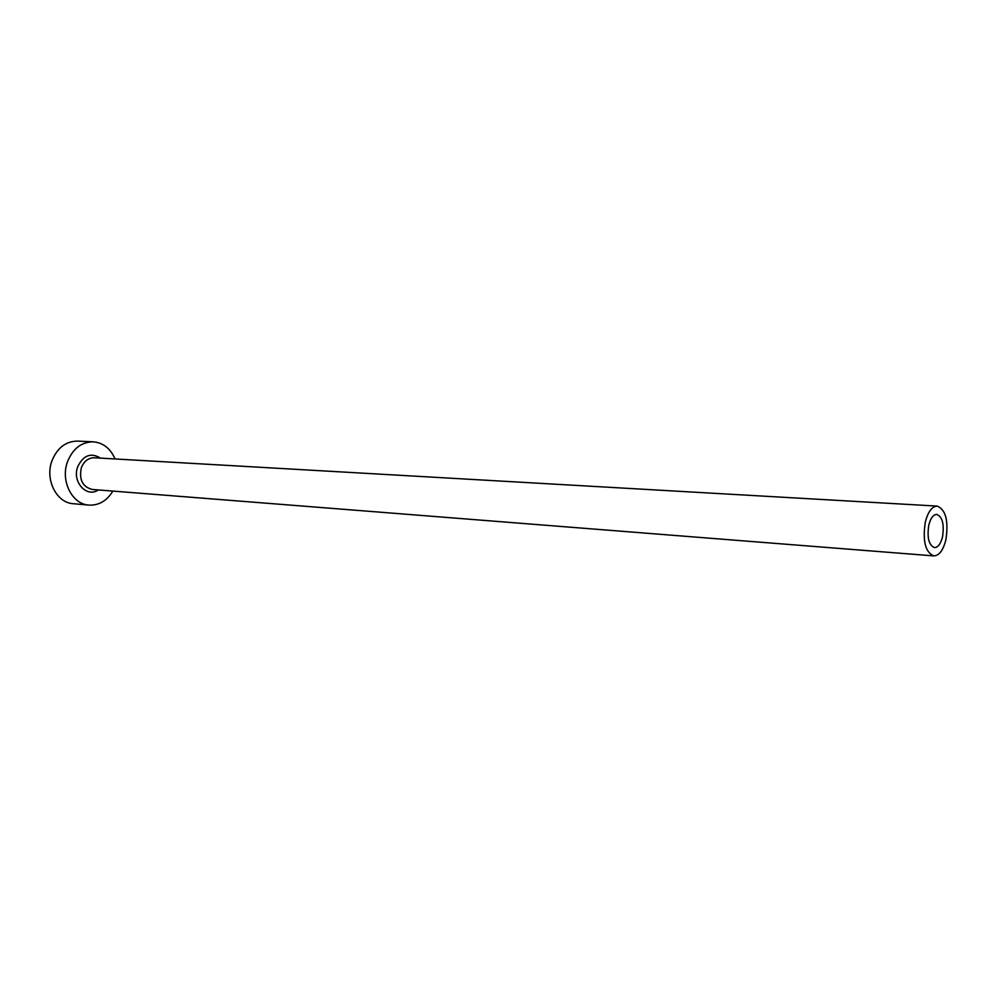 <?xml version="1.0" encoding="UTF-8"?>
<svg xmlns="http://www.w3.org/2000/svg" width="997" height="997" viewBox="0 0 997 997"><rect width="100%" height="100%" fill="white"/><g stroke="black" fill="none" stroke-linecap="round" stroke-linejoin="round"><path stroke-width="1.5" d="M942.564 536.685C944.358 524.198 942.427 516.782 936.756 514.415C933.217 514.602 930.55 518.228 928.768 525.269C926.948 537.782 928.868 545.222 934.501 547.615C938.09 547.428 940.782 543.789 942.564 536.685M925.253 522.366C922.537 541.147 925.39 552.326 933.828 555.902C939.249 555.641 943.287 550.17 945.954 539.489C948.646 520.783 945.742 509.654 937.23 506.102C931.933 506.401 927.945 511.822 925.253 522.366M115.066 458.969C110.455 448.463 103.177 442.755 93.219 441.821C81.405 441.995 72.831 448.638 67.509 461.748C60.244 480.778 72.096 504.32 88.907 505.105C98.902 505.541 106.891 500.868 112.873 491.085M93.219 441.821L77.592 441.098C65.802 441.26 57.265 447.827 51.969 460.801C44.74 479.619 56.555 502.924 73.329 503.709L88.907 505.105M98.379 489.951C86.602 498.151 71.809 481.775 77.741 466.696C83.374 455.205 90.976 452.351 100.547 458.134M937.23 506.102L94.329 457.773C88.347 457.822 84.022 461.15 81.343 467.78C78.9 479.607 82.514 486.835 92.173 489.452L933.828 555.902"/></g></svg>

